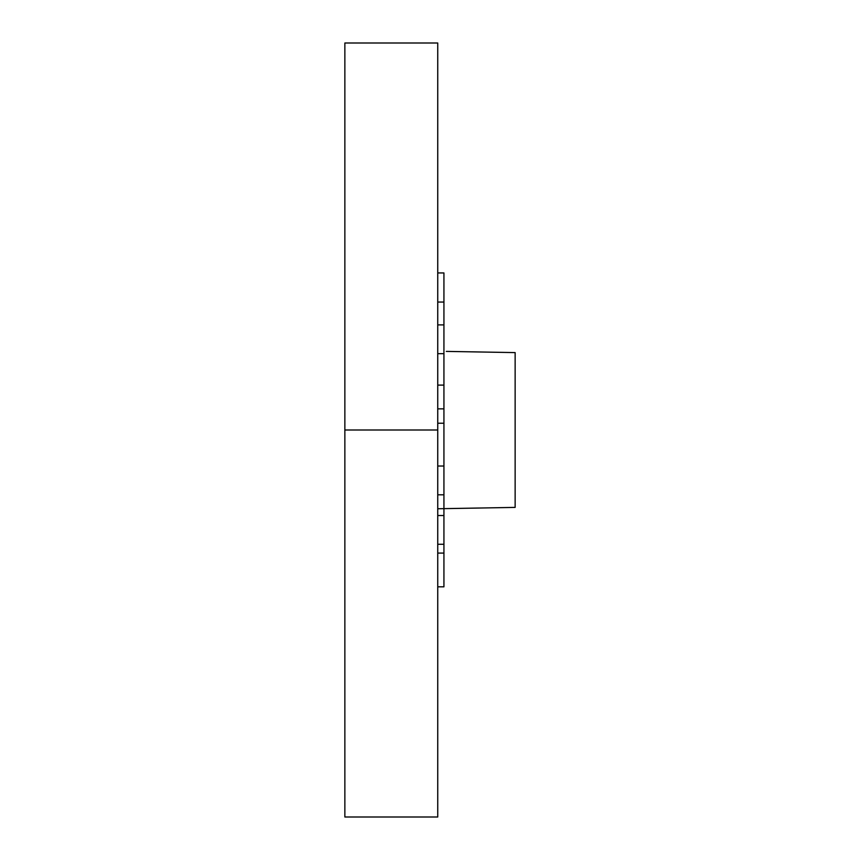 <?xml version="1.0" encoding="UTF-8"?>
<svg xmlns="http://www.w3.org/2000/svg" width="860" height="860" viewBox="0 0 860 860"><rect width="100%" height="100%" fill="white"/><g stroke="black" fill="none" stroke-linecap="round" stroke-linejoin="round"><path stroke-width="1.29" d="M437.74 817L437.74 43L437.74 817L344.86 817L437.74 817M344.86 430L437.74 430L344.86 430L344.86 817L344.86 43L437.74 43L344.86 43L344.86 430M437.74 259.72L437.74 272.942L443.932 272.942L443.932 302.053L443.932 272.942L437.74 272.942M437.74 600.28L437.74 586.821L443.932 586.821L443.932 494.801L443.932 553.087L437.74 553.087L443.932 553.087L443.932 586.821L437.74 586.821M437.74 508.754L515.14 507.4L515.14 352.6L515.14 507.4L446.415 508.604M437.74 515.516L443.932 515.516L437.74 515.516M437.74 544.283L443.932 544.283L437.74 544.283M437.74 466.023L443.932 466.023L443.932 423.238L443.932 494.801L443.932 466.023L437.74 466.023M437.74 494.801L443.932 494.801L437.74 494.801M437.74 324.897L443.932 324.897L443.932 353.675L443.932 324.897L437.74 324.897M437.74 353.675L443.932 353.675L443.932 385.108L443.932 353.675L437.74 353.675M437.74 385.108L443.932 385.108L443.932 408.855L443.932 385.108L437.74 385.108M437.74 408.855L443.932 408.855L443.932 423.238L443.932 408.855L437.74 408.855M437.74 423.238L443.932 423.238L437.74 423.238M443.932 302.053L437.74 302.053L443.932 302.053L443.932 324.897L443.932 309.31M515.14 352.6L446.318 351.396"/></g></svg>
